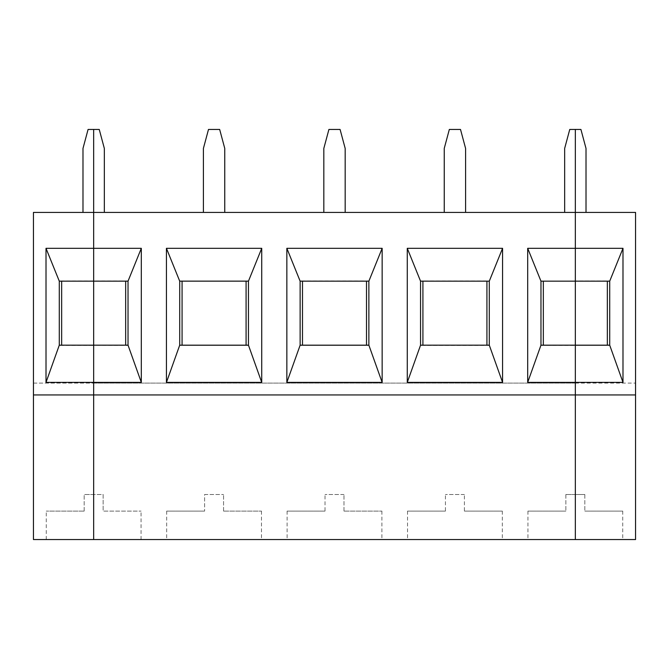 <?xml version="1.0" encoding="UTF-8"?>
<svg xmlns="http://www.w3.org/2000/svg" width="669" height="669" viewBox="0 0 669 669"><rect width="100%" height="100%" fill="white"/><g stroke="black" fill="none" stroke-linecap="round" stroke-linejoin="round"><path stroke-width="0.5" stroke-dasharray="3.35 2.51" d="M607.343 281.164L540.97 281.164L575.34 280.93L543.337 281.164L543.337 345.171L575.34 345.171L540.97 345.405L609.71 345.405L575.34 345.405L609.71 345.405L609.71 280.93L575.34 280.93L609.71 280.93L575.34 281.164L607.343 281.164L607.343 345.171L575.34 345.405L607.343 345.171M584.823 494.508L584.823 511.099L584.823 494.508L575.34 494.508L575.34 539.549L575.34 494.508L584.823 494.508M564.669 212.424L564.669 148.418L569.754 129.452L575.34 129.452L575.34 539.549L635.55 539.549L635.55 212.424L82.989 212.424L82.989 148.418L88.074 129.452L99.246 129.452L104.331 148.418L104.331 212.424L93.66 212.424L93.66 129.452L93.66 212.424L33.45 212.424L33.45 383.094L93.66 383.094L93.66 212.424L104.331 212.424M82.989 212.424L93.66 212.424L93.66 383.094L575.34 383.094L575.34 539.549L93.66 539.549L93.66 383.094L93.66 539.549L93.66 494.508L103.143 494.508L103.143 511.099L141.067 511.099L103.143 511.099L103.143 494.508L84.177 494.508L93.66 494.508L93.66 539.549L141.067 539.549L46.253 539.549L93.66 539.549L93.66 494.508L93.66 539.549L33.45 539.549L33.45 383.094L575.34 383.094L575.34 129.452L580.926 129.452L586.011 148.418L586.011 212.424M33.45 394.944L635.55 394.944M575.34 383.094L635.55 383.094L575.34 383.094M584.823 511.099L622.747 511.099L584.823 511.099M59.29 345.171L93.66 345.405L59.29 345.405L59.29 280.93L128.03 280.93L61.657 281.164L125.663 281.164L125.663 345.171L59.29 345.171M61.657 281.164L61.657 345.171L125.663 345.171M84.177 511.099L84.177 494.508L84.177 511.099L46.253 511.099L84.177 511.099M61.657 345.171L128.03 345.405L128.03 280.93L93.66 281.164L125.663 281.164M366.503 281.164L366.503 345.171L302.497 345.171L302.497 281.164L366.503 281.164L302.497 281.164M368.87 281.164L300.13 280.93L368.87 280.93L368.87 345.405L300.13 345.405L368.87 345.405L300.13 345.405L300.13 280.93L368.87 281.164M204.597 494.508L223.563 494.508L204.597 494.508L204.597 511.099L204.597 494.508M248.45 281.164L179.71 280.93L248.45 280.93L179.71 280.93L179.71 345.405L248.45 345.405L179.71 345.405L248.45 345.405L248.45 281.164M246.083 281.164L246.083 345.171L182.077 345.171L182.077 281.164L246.083 281.164L182.077 281.164M224.751 212.424L203.409 212.424L224.751 212.424L224.751 148.418L219.666 129.452L208.494 129.452L203.409 148.418L203.409 212.424M345.171 212.424L323.829 212.424L345.171 212.424L345.171 148.418L340.086 129.452L328.914 129.452L323.829 148.418L323.829 212.424M465.591 212.424L444.249 212.424L465.591 212.424L465.591 148.418L460.506 129.452L449.334 129.452L444.249 148.418L444.249 212.424M214.08 539.549L166.673 539.549L214.08 539.549M334.5 539.549L287.093 539.549L334.5 539.549M454.92 539.549L502.327 539.549L454.92 539.549M445.437 511.099L407.513 511.099L445.437 511.099L445.437 494.508L445.437 511.099M486.923 281.164L422.917 281.164L486.923 281.164L486.923 345.171L422.917 345.171L422.917 281.164M464.403 511.099L502.327 511.099L464.403 511.099L464.403 494.508L464.403 511.099M464.403 494.508L445.437 494.508L464.403 494.508M343.983 511.099L343.983 494.508L343.983 511.099L381.907 511.099L343.983 511.099M325.017 511.099L287.093 511.099L325.017 511.099L325.017 494.508L325.017 511.099M223.563 511.099L223.563 494.508L223.563 511.099L261.487 511.099L223.563 511.099M343.983 494.508L325.017 494.508L343.983 494.508M204.597 511.099L166.673 511.099L204.597 511.099M182.077 345.171L246.083 345.171M489.29 281.164L420.55 280.93L420.55 345.405L489.29 345.405L489.29 280.93L420.55 280.93L489.29 281.164M489.29 345.171L420.55 345.405L489.29 345.171M575.34 494.508L565.857 494.508L575.34 494.508L575.34 539.549L575.34 494.508M543.337 345.171L575.34 345.171L540.97 345.405L540.97 280.93L575.34 281.164L543.337 281.164M422.917 345.171L486.923 345.171M302.497 345.171L366.503 345.171M565.857 494.508L565.857 511.099L565.857 494.508M565.857 511.099L527.933 511.099L565.857 511.099M622.747 511.099L622.747 539.549M46.253 539.549L46.253 511.099M407.513 511.099L407.513 539.549M502.327 511.099L502.327 539.549M287.093 511.099L287.093 539.549M381.907 511.099L381.907 539.549M141.067 539.549L141.067 511.099M166.673 511.099L166.673 539.549M261.487 511.099L261.487 539.549M527.933 511.099L527.933 539.549"/><path stroke-width="1" d="M609.71 281.164L575.34 281.164L575.34 212.424L635.55 212.424L635.55 539.549L575.34 539.549L575.34 382.384L622.99 382.384L622.99 248.316L527.69 248.316L527.69 382.384L575.34 382.384L575.34 281.164L540.97 281.164L540.97 345.171L609.71 345.171L609.71 281.164L622.99 248.316M82.989 212.424L82.989 148.418L88.074 129.452L93.66 129.452L93.66 212.424L33.45 212.424L33.45 394.944L635.55 394.944M104.331 212.424L104.331 148.418L99.246 129.452L93.66 129.452L93.66 248.316L46.01 248.316L59.29 281.164L59.29 345.171L93.66 345.171L93.66 539.549L575.34 539.549L575.34 129.452L580.926 129.452L586.011 148.418L586.011 212.424M622.99 382.384L609.71 345.171M607.343 345.171L607.343 281.164M46.01 248.316L46.01 382.384L141.31 382.384L141.31 248.316L93.66 248.316L93.66 281.164L59.29 281.164M59.29 345.171L46.01 382.384M61.657 281.164L61.657 345.171M128.03 281.164L93.66 281.164L93.66 345.171L128.03 345.171L128.03 281.164L141.31 248.316M33.45 394.944L33.45 539.549L93.66 539.549L93.66 212.424L575.34 212.424L575.34 129.452L569.754 129.452L564.669 148.418L564.669 212.424M366.503 345.171L366.503 281.164M407.27 382.384L502.57 382.384L489.29 345.171L489.29 281.164L502.57 248.316L407.27 248.316L407.27 382.384L420.55 345.171L489.29 345.171M368.87 345.171L368.87 281.164L300.13 281.164L300.13 345.171L368.87 345.171L382.15 382.384L382.15 248.316L286.85 248.316L286.85 382.384L382.15 382.384M141.31 382.384L128.03 345.171M261.73 382.384L261.73 248.316L166.43 248.316L166.43 382.384L261.73 382.384L248.45 345.171L248.45 281.164L179.71 281.164L179.71 345.171L166.43 382.384M502.57 382.384L502.57 248.316M166.43 248.316L179.71 281.164M248.45 281.164L261.73 248.316M182.077 281.164L182.077 345.171M125.663 345.171L125.663 281.164M224.751 212.424L224.751 148.418L219.666 129.452L208.494 129.452L203.409 148.418L203.409 212.424M465.591 212.424L465.591 148.418L460.506 129.452L449.334 129.452L444.249 148.418L444.249 212.424M300.13 345.171L286.85 382.384M246.083 345.171L246.083 281.164M345.171 212.424L345.171 148.418L340.086 129.452L328.914 129.452L323.829 148.418L323.829 212.424M286.85 248.316L300.13 281.164M368.87 281.164L382.15 248.316M302.497 281.164L302.497 345.171M527.69 248.316L540.97 281.164M543.337 281.164L543.337 345.171M540.97 345.171L527.69 382.384M486.923 345.171L486.923 281.164M422.917 281.164L422.917 345.171M407.27 248.316L420.55 281.164L420.55 345.171M489.29 281.164L420.55 281.164M179.71 345.171L248.45 345.171"/></g></svg>
